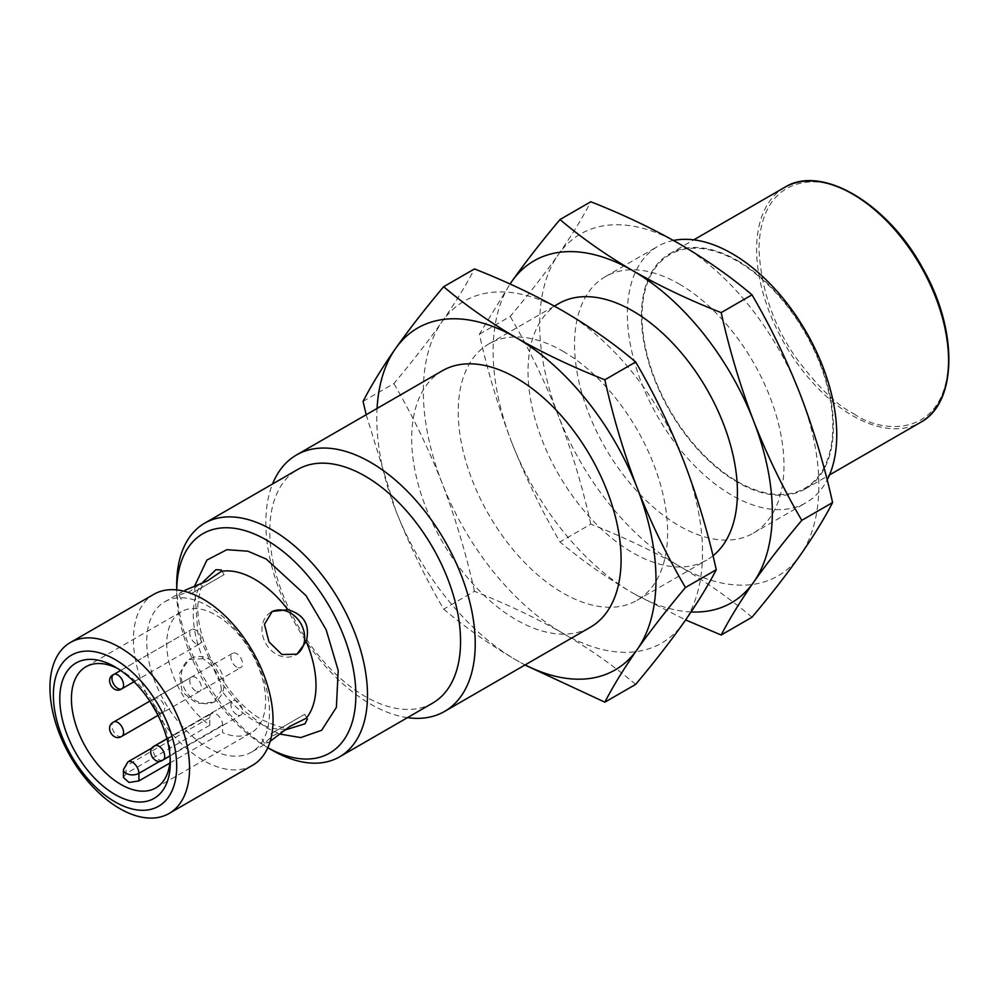 <?xml version="1.0" encoding="UTF-8"?>
<svg xmlns="http://www.w3.org/2000/svg" width="999" height="999" viewBox="0 0 999 999"><rect width="100%" height="100%" fill="white"/><g stroke="black" fill="none" stroke-linecap="round" stroke-linejoin="round"><path stroke-width="0.75" stroke-dasharray="5 3.75" d="M442.357 370.754A148.064 85.489 -120 0 0 442.357 541.733A148.064 85.489 -120 0 0 590.421 627.21M407.48 717.644A148.064 85.489 60 0 1 296.503 625.936A148.064 85.489 60 0 1 272.565 483.978M525.137 664.909A197.427 113.986 60 0 1 516.396 660.177A197.427 113.986 60 0 1 395.504 509.777A197.427 113.986 60 0 1 377.073 408.454M432.617 703.134A134.902 77.885 60 0 1 297.714 625.237A134.902 77.885 60 0 1 297.714 469.468M366.196 414.722L395.504 509.777C409.228 544.605 425.274 577.722 443.656 609.115C465.222 627.409 489.46 644.43 516.396 660.177L524.95 665.009M272.09 750.174A134.902 77.885 60 0 1 176.698 584.952M635.664 684.39C614.098 666.083 589.86 649.063 562.924 633.316C535.651 617.769 506.156 603.771 474.475 591.321L443.656 609.115M363.062 401.386L393.868 383.591C412.25 361.725 428.309 341.109 442.033 321.728C455.407 302.547 466.221 284.94 474.475 268.931M474.475 591.321C466.221 554.083 455.407 517.944 442.033 482.917C428.309 448.089 412.25 414.985 393.868 383.591M266.283 746.815L267.794 747.702A126.673 73.139 60 0 1 266.283 746.815A126.673 73.139 60 0 1 176.698 591.67A126.673 73.139 60 0 1 176.723 589.909L176.698 591.67M562.924 633.316A197.427 113.986 -120 0 0 683.828 622.514A197.427 113.986 -120 0 0 683.828 461.326A197.427 113.986 -120 0 0 562.924 310.926A197.427 113.986 -120 0 0 442.033 321.728A197.427 113.986 -120 0 0 442.033 482.917A197.427 113.986 -120 0 0 562.924 633.316M562.924 351.223A148.064 85.489 60 0 1 659.652 481.705A148.064 85.489 60 0 1 636.962 600.349A148.064 85.489 60 0 1 488.898 514.86A148.064 85.489 60 0 1 488.898 343.893A148.064 85.489 60 0 1 562.924 351.223M164.723 601.81A86.788 50.1 60 0 1 208.117 606.106A86.788 50.1 60 0 1 264.81 682.579A86.788 50.1 60 0 1 251.511 752.122A86.788 50.1 60 0 1 208.117 747.826A86.788 50.1 60 0 1 151.423 671.353A86.788 50.1 60 0 1 164.723 601.81L182.168 591.733L178.833 595.017L189.073 591.895L203.047 581.967A86.788 50.1 -120 0 0 203.047 658.653C214.348 666.258 220.479 676.885 221.441 690.521A86.788 50.1 -120 0 0 254.645 720.966A86.788 50.1 -120 0 0 287.862 728.858M558.691 303.596A148.064 85.489 -120 0 0 558.691 474.562A148.064 85.489 -120 0 0 706.755 560.052A148.064 85.489 -120 0 0 712.986 555.794M203.047 658.653L189.073 659.465L179.445 673.376L182.168 691.945L196.903 703.596L213.749 702.21L221.441 690.521M285.214 729.919L272.277 736.001L264.448 743.293L268.956 742.045L251.511 752.122M270.979 733.753L304.695 714.297L270.979 733.753M190.372 658.716A24.675 20.155 -120 0 1 220.155 670.017A24.675 20.155 -120 0 1 215.047 701.46A24.675 20.155 -120 0 1 185.252 690.172A24.675 20.155 -120 0 1 190.372 658.716L189.073 659.465M190.372 594.13L224.076 574.662L190.372 594.13M271.641 611.813A24.675 20.155 60 0 0 270.979 612.175L272.277 611.425M270.979 612.175A24.675 20.155 60 0 0 265.871 643.618A24.675 20.155 60 0 0 295.654 654.919A24.675 20.155 60 0 0 296.316 654.52M511.825 442.619A197.427 113.986 60 0 1 510.077 284.028L479.395 334.215C487.637 371.453 498.451 407.592 511.825 442.619C525.561 477.447 541.608 510.551 559.989 541.945C581.555 560.239 605.794 577.272 632.729 593.019A197.427 113.986 60 0 1 511.825 442.619M691.071 611.95A197.427 113.986 60 0 1 632.729 593.019L685.626 619.942M252.597 765.271A98.714 56.993 60 0 1 203.247 760.376A98.714 56.993 60 0 1 138.761 673.388A98.714 56.993 60 0 1 153.883 594.293M751.997 617.22C730.431 598.925 706.193 581.905 679.258 566.146C651.985 550.599 622.489 536.6 590.796 524.15L559.989 541.945M479.395 334.215L510.202 316.433C528.583 294.568 544.63 273.938 558.366 254.558C571.74 235.377 582.554 217.782 590.796 201.761M590.796 524.15C582.554 486.913 571.74 450.786 558.366 415.759C544.63 380.931 528.583 347.814 510.202 316.433M679.258 566.146A197.427 113.986 -120 0 0 800.149 555.357A197.427 113.986 -120 0 0 800.149 394.155A197.427 113.986 -120 0 0 679.258 243.756A197.427 113.986 -120 0 0 558.366 254.558A197.427 113.986 -120 0 0 558.366 415.759A197.427 113.986 -120 0 0 679.258 566.146M679.258 284.053A148.064 85.489 60 0 1 775.986 414.535A148.064 85.489 60 0 1 753.296 533.179A148.064 85.489 60 0 1 605.219 447.702A148.064 85.489 60 0 1 605.232 276.723A148.064 85.489 60 0 1 679.258 284.053M673.451 240.459A148.064 85.489 -120 0 0 658.016 246.241A148.064 85.489 -120 0 0 635.327 364.897A148.064 85.489 -120 0 0 732.055 495.367A148.064 85.489 -120 0 0 806.081 502.709A148.064 85.489 -120 0 0 827.16 479.932M737.424 481.518A134.902 77.885 -120 0 0 820.042 363.998A134.902 77.885 -120 0 0 654.807 268.606A134.902 77.885 -120 0 0 737.424 481.518M737.424 260.552A135.727 78.359 60 0 1 826.098 380.157A135.727 78.359 60 0 1 805.294 488.923A135.727 78.359 60 0 1 669.555 410.552A135.727 78.359 60 0 1 669.567 253.833A135.727 78.359 60 0 1 737.424 260.552M170.23 759.103A69.918 40.372 -120 0 0 170.305 755.881A69.918 40.372 -120 0 0 120.867 670.254A69.918 40.372 -120 0 0 118.032 668.718M209.778 725.224L209.778 717.644A9.053 5.22 60 0 1 211.663 713.511A9.053 5.22 60 0 1 218.631 715.933A9.053 5.22 60 0 1 222.577 725.037L222.577 732.617A69.918 40.372 -120 0 0 251.136 732.866A69.918 40.372 -120 0 0 251.136 652.122A69.918 40.372 -120 0 0 181.219 611.763A69.918 40.372 -120 0 0 169.368 663.673A69.918 40.372 -120 0 0 209.778 725.224L126.099 773.538L123.451 777.472M169.892 763.036L222.577 732.617M236.751 714.647A8.229 4.745 60 0 1 231.368 707.392A8.229 4.745 60 0 1 232.63 700.811A8.229 4.745 60 0 1 240.859 705.556A8.229 4.745 60 0 1 240.859 715.059A8.229 4.745 60 0 1 236.751 714.647M195.617 690.896A8.229 4.745 60 0 1 190.247 683.653A8.229 4.745 60 0 1 191.508 677.06A8.229 4.745 60 0 1 199.725 681.805A8.229 4.745 60 0 1 199.725 691.308A8.229 4.745 60 0 1 195.617 690.896M236.751 667.157A8.229 4.745 60 0 1 231.368 659.902A8.229 4.745 60 0 1 232.63 653.309A8.229 4.745 60 0 1 240.859 658.066A8.229 4.745 60 0 1 240.859 667.557A8.229 4.745 60 0 1 236.751 667.157M195.617 643.406A8.229 4.745 60 0 1 190.247 636.163A8.229 4.745 60 0 1 191.508 629.57A8.229 4.745 60 0 1 199.725 634.315A8.229 4.745 60 0 1 199.725 643.818A8.229 4.745 60 0 1 195.617 643.406M120.667 670.466L191.508 629.57L120.667 670.466M166.945 738.736L232.63 700.811L166.945 738.736M194.568 586.201L197.827 633.129L218.119 678.92L243.706 710.514L266.283 727.684L279.945 734.078M784.727 187.337A135.727 78.359 -120 0 0 763.923 296.104A135.727 78.359 -120 0 0 852.597 415.709A135.727 78.359 -120 0 0 920.454 422.427M853.758 413.686C881.493 434.103 947.277 439.235 948.563 358.953C946.29 318.256 933.653 281.768 910.638 249.475C889.197 221.029 870.241 202.785 853.758 194.73C826.023 174.313 760.239 169.181 758.953 249.475C761.226 290.16 773.863 326.648 796.877 358.953C818.318 387.387 837.274 405.631 853.758 413.686M123.451 769.655A9.053 5.22 180 0 1 126.099 765.958L126.099 773.538M209.778 717.644L126.099 765.958A9.053 5.22 60 0 1 127.972 761.825M222.577 725.037L160.315 760.988M154.77 707.767A8.229 4.745 60 0 1 154.77 698.264A8.229 4.745 60 0 1 162.987 703.021A8.229 4.745 60 0 1 162.987 712.512A8.229 4.745 60 0 1 154.77 707.767M121.866 736.263A8.229 4.745 60 0 1 113.636 731.518A8.229 4.745 60 0 1 113.636 722.015M162.987 760.014A8.229 4.745 60 0 1 154.77 755.256A8.229 4.745 60 0 1 154.77 745.766M207.13 578.196C202.997 582.105 200.162 589.085 198.626 599.138C192.033 635.564 226.249 701.198 262.874 720.142C279.633 727.747 289.722 730.107 293.157 727.21M636.962 600.349L706.755 560.052M488.898 343.893L554.37 306.094M307.342 718.88L304.695 714.297M264.448 743.293L261.95 738.973M213.749 702.21L215.047 701.46M224.076 574.662L221.366 569.979M181.331 599.35L178.833 595.017M295.654 654.919L296.953 654.17M753.296 533.179L806.081 502.709M605.232 276.723L658.016 246.241M805.294 488.923L829.507 474.937M669.567 253.833L693.781 239.847M120.867 670.254L115.047 666.895M170.305 755.881L170.305 762.599M152.547 747.627L211.663 713.511M155.819 787.899L251.136 732.866M85.902 666.783L181.219 611.763M134.041 681.743L199.725 643.818M232.63 653.309L154.77 698.264L151.011 703.009M157.005 713.398L162.987 712.512L240.859 667.557M158.017 715.384L199.725 691.308M149.788 701.148L191.508 677.06M170.017 755.956L240.859 715.059"/><path stroke-width="1.5" d="M444.567 711.425L590.421 627.21A148.064 85.489 -120 0 0 613.124 508.566A148.064 85.489 -120 0 0 516.396 378.084A148.064 85.489 -120 0 0 442.357 370.754L296.503 454.97A148.064 85.489 60 0 1 370.529 462.3A148.064 85.489 60 0 1 467.27 592.782A148.064 85.489 60 0 1 444.567 711.425A148.064 85.489 60 0 1 407.48 717.644M272.565 483.978A148.064 85.489 60 0 1 296.503 454.97M377.073 408.454A197.427 113.986 60 0 1 395.504 348.589A197.427 113.986 60 0 1 516.396 337.787A197.427 113.986 60 0 1 637.287 488.186A197.427 113.986 60 0 1 637.287 649.375A197.427 113.986 60 0 1 525.137 664.909M204.645 523.201L297.714 469.468A134.902 77.885 60 0 1 365.159 476.148A134.902 77.885 60 0 1 453.296 595.029A134.902 77.885 60 0 1 432.617 703.134L339.548 756.855A134.902 77.885 60 0 1 272.09 750.174L267.794 747.702A126.673 73.139 60 0 0 355.856 694.218A126.673 73.139 60 0 0 266.283 539.947A126.673 73.139 60 0 0 176.723 589.909L176.698 584.952A134.902 77.885 60 0 1 204.645 523.201A134.902 77.885 60 0 1 272.09 529.882A134.902 77.885 60 0 1 360.227 648.763A134.902 77.885 60 0 1 339.548 756.855M524.95 665.009L604.857 702.172C613.099 686.163 623.913 668.556 637.287 649.375C651.023 629.994 667.07 609.378 685.451 587.512C667.07 556.118 651.023 523.014 637.287 488.186C623.913 453.159 613.099 417.02 604.857 379.782C573.164 367.332 543.668 353.334 516.396 337.787C489.46 322.04 465.222 305.02 443.656 286.713C425.274 308.579 409.228 329.208 395.504 348.589C382.118 367.769 371.303 385.364 363.062 401.386L366.196 414.722M685.451 587.512L716.258 569.717C708.016 585.739 697.202 603.334 683.828 622.514C670.092 641.895 654.045 662.524 635.664 684.39L604.857 702.172M604.857 379.782L635.664 361.988C654.045 393.381 670.092 426.498 683.828 461.326C697.202 496.353 708.016 532.479 716.258 569.717M443.656 286.713L474.475 268.931C506.156 281.381 535.651 295.379 562.924 310.926C589.86 326.673 614.098 343.693 635.664 361.988M285.214 729.919L304.957 723.813L307.405 718.98L306.243 718.244A86.788 50.1 -120 0 0 306.243 641.545C310.289 625.087 304.158 614.472 287.862 609.69A86.788 50.1 -120 0 0 254.645 579.245A86.788 50.1 -120 0 0 221.441 571.341L221.366 569.979L215.971 569.68L203.047 581.967M712.986 555.794A148.064 85.489 -120 0 0 727.597 435.452A148.064 85.489 -120 0 0 632.729 310.926A148.064 85.489 -120 0 0 558.691 303.596L554.37 306.094M270.167 741.308L289.935 726.373L306.243 718.244M306.243 641.545L296.953 654.17L281.905 654.507L268.956 641.845L264.46 624.288L272.277 611.425L287.862 609.69M221.441 571.341L207.417 580.881L185.052 590.234M296.316 654.52A24.675 20.155 60 0 0 300.761 623.463A24.675 20.155 60 0 0 271.641 611.813M685.626 619.942L721.178 635.014C729.432 618.993 740.247 601.398 753.621 582.217C767.344 562.837 783.403 542.207 801.785 520.342C783.403 488.961 767.344 455.844 753.621 421.016C740.247 385.989 729.432 349.862 721.178 312.625C689.497 300.175 660.002 286.176 632.729 270.629C605.794 254.87 581.555 237.849 559.989 219.555C541.608 241.421 525.561 262.038 511.825 281.418L510.027 284.003A197.427 113.986 60 0 1 511.825 281.418A197.427 113.986 60 0 1 632.729 270.629A197.427 113.986 60 0 1 753.621 421.016A197.427 113.986 60 0 1 753.621 582.217A197.427 113.986 60 0 1 691.071 611.95M70.392 642.494L153.883 594.293A98.714 56.993 60 0 1 203.247 599.188A98.714 56.993 60 0 1 267.732 686.163A98.714 56.993 60 0 1 252.597 765.271L169.106 813.473A98.714 56.993 60 0 1 70.392 756.48A98.714 56.993 60 0 1 70.392 642.494A98.714 56.993 60 0 1 119.755 647.389A98.714 56.993 60 0 1 184.241 734.377A98.714 56.993 60 0 1 169.106 813.473M801.785 520.342L832.592 502.559C824.35 518.568 813.536 536.176 800.149 555.357C786.425 574.737 770.379 595.354 751.997 617.22L721.178 635.014M721.178 312.625L751.997 294.83C770.379 326.223 786.425 359.328 800.149 394.155C813.536 429.183 824.35 465.322 832.592 502.559M559.989 219.555L590.796 201.761C622.489 214.211 651.985 228.209 679.258 243.756C706.193 259.515 730.431 276.536 751.997 294.83M115.047 659.502A87.2 50.337 60 0 1 168.444 797.127A87.2 50.337 60 0 1 61.651 735.464A87.2 50.337 60 0 1 115.047 659.502M115.047 794.505A78.147 45.117 -120 0 0 170.305 762.599A78.147 45.117 -120 0 0 115.047 666.895A78.147 45.117 -120 0 0 59.79 698.801A78.147 45.117 -120 0 0 115.047 794.505M827.16 479.932A148.064 85.489 -120 0 0 732.055 253.584A148.064 85.489 -120 0 0 673.451 240.459M118.032 668.718A69.918 40.372 -120 0 0 85.902 666.783A69.918 40.372 -120 0 0 74.051 718.693A69.918 40.372 -120 0 0 114.46 780.256A69.918 40.372 -120 0 0 120.867 784.427A69.918 40.372 -120 0 0 155.819 787.899A69.918 40.372 -120 0 0 170.23 759.103M123.451 769.655L127.972 761.825A9.053 5.22 60 0 1 132.492 762.262A9.053 5.22 60 0 1 138.898 773.351A9.053 5.22 180 0 1 129.033 774.487A9.053 5.22 180 0 1 123.451 769.655L123.451 777.472L129.021 782.467L138.898 780.931L169.892 763.036M113.636 674.525L120.667 670.466L113.636 674.525A8.229 4.745 60 0 1 121.866 679.27A8.229 4.745 60 0 1 121.866 688.773A8.229 4.745 60 0 1 113.636 684.028A8.229 4.745 60 0 1 113.636 674.525C104.033 678.633 113.499 695.029 121.866 688.773L134.041 681.743M162.987 760.014C154.633 766.27 145.167 749.874 154.77 745.766L166.945 738.736L154.77 745.766A8.229 4.745 60 0 1 162.987 750.511A8.229 4.745 60 0 1 162.987 760.014L170.017 755.956M279.945 734.078L300.724 737.587L321.653 730.281L336.388 707.354L338.199 670.466L326.124 629.657L306.019 595.629L266.283 559.09L247.939 551.211L226.923 549.675L206.905 560.064L194.568 586.201M829.507 474.937L920.454 422.427A135.727 78.359 -120 0 0 941.258 313.661A135.727 78.359 -120 0 0 852.597 194.056A135.727 78.359 -120 0 0 784.727 187.337L693.781 239.847M160.315 760.988L138.898 773.351L138.898 780.931M121.866 736.263C113.187 742.245 104.121 726.535 113.636 722.015A8.229 4.745 60 0 1 121.866 726.76A8.229 4.745 60 0 1 121.866 736.263L158.017 715.384M920.454 422.427C957.517 402.947 958.303 330.12 922.839 268.481C887.961 203.584 821.39 164.023 784.727 187.337M127.972 761.825L152.547 747.627M151.011 703.009L157.005 713.398M113.636 722.015L149.788 701.148"/></g></svg>
